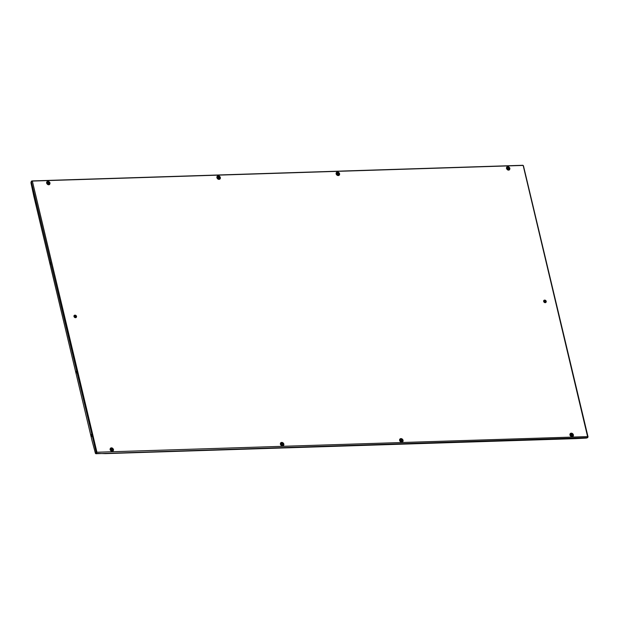 <?xml version="1.0" encoding="UTF-8"?>
<svg xmlns="http://www.w3.org/2000/svg" width="619" height="619" viewBox="0 0 619 619"><rect width="100%" height="100%" fill="white"/><g stroke="black" fill="none" stroke-linecap="round" stroke-linejoin="round"><path stroke-width="0.93" d="M112.225 451.336A1.927 1.563 44.8 0 0 111.389 447.839A1.927 1.563 44.8 0 0 112.225 451.336M508.594 170.132A1.927 1.563 44.8 0 0 507.758 166.635A1.927 1.563 44.8 0 0 508.594 170.132M48.723 184.787A1.927 1.563 44.8 0 0 47.887 181.29A1.927 1.563 44.8 0 0 48.723 184.787M572.095 436.681A1.927 1.563 44.8 0 0 571.26 433.176A1.927 1.563 44.8 0 0 572.095 436.681M282.543 445.912A1.927 1.563 44.8 0 0 281.715 442.407A1.927 1.563 44.8 0 0 282.543 445.912M401.77 442.113A1.927 1.563 44.8 0 0 400.934 438.608A1.927 1.563 44.8 0 0 401.77 442.113M338.268 175.564A1.927 1.563 44.8 0 0 337.44 172.059A1.927 1.563 44.8 0 0 338.268 175.564M219.049 179.363A1.927 1.563 44.8 0 0 218.213 175.858A1.927 1.563 44.8 0 0 219.049 179.363M523.241 165.768L587.748 437.293M576.049 438.623L105.106 453.634L576.049 438.623L586.332 438.082L587.679 437.656L587.57 436.596L587.748 437.362M587.57 436.596L96.935 452.234L95.442 453.402L92.169 441.138L33.743 195.883L30.95 182.706L31.275 181.452L32.412 181.375L31.53 181.096L522.823 165.435M32.25 181.537L31.646 181.406L32.25 181.537M31.275 181.452L96.332 452.938L95.442 453.402M32.412 181.375L96.935 452.234L95.442 453.387M113.323 449.603A1.927 1.563 44.8 0 0 113.153 449.193L112.209 450.191L113.393 449.34M112.557 448.473A1.927 1.563 44.8 0 0 112.178 448.226L111.358 449.332A1.633 1.323 -135.2 0 1 111.428 449.379L112.333 448.682M509.329 168.407L509.7 168.399A1.927 1.563 44.8 0 0 509.53 167.989L508.578 168.987L509.762 168.136M509.816 168.074L508.934 167.269A1.927 1.563 44.8 0 0 508.555 167.022M49.45 183.069L49.822 183.054A1.927 1.563 44.8 0 0 49.659 182.644M49.868 182.59L49.063 181.924A1.927 1.563 44.8 0 0 48.677 181.677L47.856 182.791A1.633 1.323 -135.2 0 1 47.934 182.829L48.831 182.133M573.194 434.948A1.927 1.563 44.8 0 0 573.032 434.53M573.318 434.623L572.436 433.818A1.927 1.563 44.8 0 0 572.049 433.571L571.229 434.677A1.633 1.323 -135.2 0 1 571.306 434.724L572.204 434.027M283.649 444.171A1.927 1.563 44.8 0 0 283.479 443.761L282.535 444.767L283.711 443.908M283.765 443.854L282.883 443.042A1.927 1.563 44.8 0 0 282.504 442.794M402.876 440.372A1.927 1.563 44.8 0 0 402.706 439.962L401.754 440.968L402.938 440.109M402.992 440.055L402.11 439.242A1.927 1.563 44.8 0 0 401.731 438.995M339.003 173.838L339.374 173.823A1.927 1.563 44.8 0 0 339.204 173.413L338.26 174.419L339.436 173.56M339.421 173.359L338.608 172.701A1.927 1.563 44.8 0 0 338.229 172.453M219.776 177.638L220.147 177.622A1.927 1.563 44.8 0 0 219.977 177.212L219.033 178.218L220.209 177.359M220.263 177.305L219.381 176.5A1.927 1.563 44.8 0 0 219.002 176.253L218.182 177.359A1.633 1.323 -135.2 0 1 218.252 177.405L219.157 176.709M35.848 201.647L36.01 203.914L35.554 202.839M91.31 434.453L91.473 436.72L91.016 435.644M91.62 436.441L91.388 435.598M36.157 203.636L35.925 202.792M105.106 453.634L95.813 453.34M587.679 437.656L95.86 453.719M50.518 263.067L50.456 264.143L49.977 263.632L50.263 262.611L50.518 263.067M76.447 371.911L76.385 372.978L75.905 372.468L76.191 371.454L76.447 371.911M47.887 182.466L47.934 182.559A1.927 1.555 -135.2 0 1 48.05 182.628L49.048 181.754M49.435 182.876L48.708 183.65L49.891 182.791M48.8 183.913L50.023 183.046M46.618 183.154L46.781 183.154A1.702 1.377 44.8 0 0 47.81 184.416L47.771 184.563M48.499 181.893A1.702 1.377 -135.2 0 0 47.717 181.715A1.702 1.377 44.8 0 0 47.021 181.94L46.549 182.713M48.754 181.475L48.677 181.692A1.702 1.377 -135.2 0 0 47.23 181.738L47.075 181.56M49.505 184.539L49.087 184.64M49.783 183.054A1.702 1.377 -135.2 0 1 49.365 184.369M49.59 183.232A1.702 1.377 -135.2 0 1 49.381 184.361M48.878 182.172A1.702 1.377 -135.2 0 1 49.381 182.767M49.133 184.717L49.04 184.547A1.702 1.377 -135.2 0 1 48.22 184.57L48.205 184.733M46.943 183.719L46.974 183.611A2.577 1.199 -91.8 0 0 46.912 183.425L47.059 183.317A2.577 1.4 17.6 0 1 47.268 183.402L47.709 183.402A2.577 1.199 88.2 0 1 47.771 183.588L47.856 183.688A2.577 1.4 17.6 0 1 48.034 183.797L47.918 184.191A2.577 1.199 88.2 0 1 47.949 184.416L47.802 184.516A2.577 1.4 -162.4 0 0 47.787 184.508M47.841 184.199L47.268 183.402M218.213 177.042L218.259 177.135A1.927 1.555 -135.2 0 1 218.375 177.204L219.366 176.322M219.126 178.481L220.341 177.614M216.936 177.723L217.099 177.723A1.702 1.377 44.8 0 0 218.128 178.992L218.089 179.131M218.824 176.461A1.702 1.377 -135.2 0 0 218.035 176.291A1.702 1.377 44.8 0 0 217.346 176.508L217.292 176.577M217.122 176.423L216.874 177.282M219.072 176.044L218.994 176.268A1.702 1.377 -135.2 0 0 217.548 176.314L217.401 176.136M219.822 179.115L219.412 179.208M220.109 177.63A1.702 1.377 -135.2 0 1 219.691 178.937A1.702 1.377 -135.2 0 0 219.915 177.808M219.196 176.74A1.702 1.377 -135.2 0 1 219.706 177.344M219.459 179.293L219.358 179.115A1.702 1.377 -135.2 0 1 218.538 179.146L218.53 179.301M217.269 178.287L217.3 178.187A2.577 1.199 -91.8 0 0 217.238 178.001L217.385 177.893A2.577 1.4 17.6 0 1 217.594 177.97L218.027 177.97A2.577 1.199 88.2 0 1 218.097 178.156L218.174 178.257A2.577 1.4 17.6 0 1 218.352 178.373L218.236 178.767A2.577 1.199 88.2 0 1 218.275 178.984L218.128 179.092A2.577 1.4 -162.4 0 0 218.105 179.077L218.151 179.1M218.167 178.767L217.346 178.272M337.44 173.243L337.487 173.328A1.927 1.555 -135.2 0 1 337.603 173.405L338.593 172.523M336.628 172.337L336.574 172.709A1.702 1.377 44.8 0 1 337.262 172.492A1.702 1.377 -135.2 0 1 338.044 172.662L337.409 173.56A1.633 1.323 -135.2 0 1 337.479 173.606L338.384 172.902M338.345 174.682L339.568 173.815M336.163 173.924L336.326 173.924A1.702 1.377 44.8 0 0 337.355 175.192L337.316 175.332M336.574 172.709L336.102 173.482M338.299 172.244L338.044 172.662M336.775 172.515A1.702 1.377 -135.2 0 1 338.222 172.469M339.05 175.309L338.639 175.409M339.336 173.831A1.702 1.377 -135.2 0 1 338.918 175.138M339.142 174.009A1.702 1.377 -135.2 0 1 338.926 175.131M338.423 172.941A1.702 1.377 -135.2 0 1 338.933 173.544M338.686 175.494L338.585 175.316A1.702 1.377 -135.2 0 1 337.765 175.347L337.757 175.502M336.496 174.488L336.527 174.388A2.577 1.199 -91.8 0 0 336.465 174.202L336.612 174.094A2.577 1.4 17.6 0 1 336.821 174.171L337.254 174.171A2.577 1.199 88.2 0 1 337.324 174.357L337.401 174.457A2.577 1.4 17.6 0 1 337.579 174.573L337.463 174.968A2.577 1.199 88.2 0 1 337.494 175.185L337.355 175.293A2.577 1.4 -162.4 0 0 337.332 175.278M337.394 174.968L336.574 174.473M507.766 167.811L507.812 167.904A1.927 1.555 -135.2 0 1 507.928 167.973L508.919 167.099M506.946 166.906L506.899 167.285A1.702 1.377 44.8 0 1 507.588 167.06A1.702 1.377 -135.2 0 1 508.369 167.238L507.727 168.128A1.633 1.323 -135.2 0 1 507.804 168.175L508.702 167.478M508.671 169.25L509.894 168.383M506.489 168.5L506.651 168.5A1.702 1.377 44.8 0 0 507.681 169.761L507.642 169.9M506.667 167.2L506.427 168.051M508.625 166.821L508.369 167.238M507.1 167.084A1.702 1.377 -135.2 0 1 508.547 167.037M509.375 169.885L508.957 169.977M509.654 168.399A1.702 1.377 -135.2 0 1 509.244 169.714A1.702 1.377 -135.2 0 0 509.46 168.577M508.748 167.517A1.702 1.377 -135.2 0 1 509.251 168.113M509.011 170.063L508.911 169.892A1.702 1.377 -135.2 0 1 508.091 169.916L508.075 170.07M506.814 169.057L506.853 168.956A2.577 1.199 -91.8 0 0 506.783 168.77L506.93 168.662A2.577 1.4 17.6 0 1 507.139 168.739L507.58 168.747A2.577 1.199 88.2 0 1 507.642 168.933L507.727 169.033A2.577 1.4 17.6 0 1 507.905 169.142L507.789 169.536A2.577 1.199 88.2 0 1 507.82 169.753L507.673 169.861A2.577 1.4 -162.4 0 0 507.657 169.846M507.712 169.536L506.891 169.049M400.942 439.784L400.988 439.877A1.927 1.555 -135.2 0 1 401.104 439.947L402.095 439.072M400.129 438.879L400.075 439.258A1.702 1.377 44.8 0 1 400.764 439.033A1.702 1.377 -135.2 0 1 401.545 439.211L400.903 440.109A1.633 1.323 -135.2 0 1 400.98 440.155L401.878 439.451M401.847 441.231L403.07 440.364M399.665 440.473L399.828 440.473A1.702 1.377 44.8 0 0 400.857 441.742L400.818 441.881M399.843 439.173L399.603 440.032M401.801 438.794L401.545 439.211M400.276 439.057A1.702 1.377 -135.2 0 1 401.723 439.01M402.551 441.858L402.141 441.958M402.837 440.372A1.702 1.377 -135.2 0 1 402.42 441.687A1.702 1.377 -135.2 0 0 402.644 440.55M401.924 439.49A1.702 1.377 -135.2 0 1 402.427 440.086M402.188 442.043L402.087 441.865A1.702 1.377 -135.2 0 1 401.267 441.889L401.251 442.051M399.998 441.038L400.029 440.929A2.577 1.199 -91.8 0 0 399.959 440.743L400.106 440.643A2.577 1.4 17.6 0 1 400.323 440.72L400.756 440.72A2.577 1.199 88.2 0 1 400.818 440.906L400.903 441.007A2.577 1.4 17.6 0 1 401.081 441.115L400.965 441.509A2.577 1.199 88.2 0 1 400.996 441.734L400.849 441.834A2.577 1.4 -162.4 0 0 400.833 441.827M400.895 441.517L400.067 441.022M281.715 443.583L281.761 443.676A1.927 1.555 -135.2 0 1 281.877 443.753L282.868 442.871M280.902 442.686L280.848 443.057A1.702 1.377 44.8 0 1 281.537 442.84A1.702 1.377 -135.2 0 1 282.318 443.011L281.684 443.908A1.633 1.323 -135.2 0 1 281.753 443.955L282.659 443.25M282.62 445.03L283.842 444.163M280.438 444.272L280.6 444.272A1.702 1.377 44.8 0 0 281.63 445.541L281.591 445.68M280.848 443.057L280.376 443.831M282.574 442.593L282.318 443.011M281.049 442.856A1.702 1.377 -135.2 0 1 282.496 442.809M283.324 445.657L282.914 445.757M283.61 444.179A1.702 1.377 -135.2 0 1 283.192 445.487A1.702 1.377 -135.2 0 0 283.417 444.357M282.697 443.289A1.702 1.377 -135.2 0 1 283.208 443.893M282.96 445.842L282.86 445.665A1.702 1.377 -135.2 0 1 282.04 445.695L282.032 445.85M280.771 444.837L280.802 444.728A2.577 1.199 -91.8 0 0 280.74 444.543L280.887 444.442A2.577 1.4 17.6 0 1 281.096 444.519L281.529 444.519A2.577 1.199 88.2 0 1 281.599 444.705L281.676 444.806A2.577 1.4 17.6 0 1 281.854 444.914L281.738 445.316A2.577 1.199 88.2 0 1 281.769 445.533L281.63 445.634A2.577 1.4 -162.4 0 0 281.606 445.626M281.668 445.316L280.848 444.821M111.389 449.015L111.435 449.108A1.927 1.555 -135.2 0 1 111.552 449.177L112.542 448.303M112.302 450.454L113.525 449.587M110.12 449.704L110.275 449.704A1.702 1.377 44.8 0 0 111.312 450.965L111.273 451.104M112 448.442A1.702 1.377 -135.2 0 0 111.211 448.264A1.702 1.377 44.8 0 0 110.522 448.489L110.05 449.255M112.256 448.024L112.178 448.241A1.702 1.377 -135.2 0 0 110.724 448.288L110.577 448.11M112.998 451.089L112.588 451.189M113.285 449.603A1.702 1.377 -135.2 0 1 112.867 450.918M113.091 449.781A1.702 1.377 -135.2 0 1 112.882 450.911M112.379 448.721A1.702 1.377 -135.2 0 1 112.882 449.317M113.37 449.139L112.937 449.425M113.145 449.193L112.604 448.249M112.635 451.266L112.534 451.096A1.702 1.377 -135.2 0 1 111.722 451.119L111.706 451.274M110.445 450.261L110.476 450.16A2.577 1.199 -91.8 0 0 110.414 449.974L110.561 449.866A2.577 1.4 17.6 0 1 110.77 449.943L111.211 449.951A2.577 1.199 88.2 0 1 111.273 450.137L111.35 450.237A2.577 1.4 17.6 0 1 111.528 450.346L111.42 450.74A2.577 1.199 88.2 0 1 111.451 450.957L111.304 451.065A2.577 1.4 -162.4 0 0 111.281 451.05M111.343 450.74L110.522 450.253M571.26 434.36L571.306 434.453A1.927 1.555 -135.2 0 1 571.422 434.523L572.42 433.64M572.807 434.762L572.08 435.536L573.264 434.677M572.173 435.799L573.395 434.933M569.991 435.041L570.153 435.041A1.702 1.377 44.8 0 0 571.182 436.31L571.144 436.449M571.871 433.78A1.702 1.377 -135.2 0 0 571.089 433.61A1.702 1.377 44.8 0 0 570.393 433.834L569.921 434.6M572.126 433.37L572.049 433.586A1.702 1.377 -135.2 0 0 570.602 433.633L570.447 433.455M572.877 436.434L572.459 436.527M573.155 434.948A1.702 1.377 -135.2 0 1 572.737 436.256M572.962 435.126A1.702 1.377 -135.2 0 1 572.753 436.248M572.25 434.058A1.702 1.377 -135.2 0 1 572.753 434.662M572.505 436.612L572.413 436.434A1.702 1.377 -135.2 0 1 571.592 436.465L571.577 436.619M570.316 435.606L570.347 435.505A2.577 1.199 -91.8 0 0 570.285 435.319L570.432 435.211A2.577 1.4 17.6 0 1 570.641 435.289L571.082 435.289A2.577 1.199 88.2 0 1 571.144 435.474L571.229 435.575A2.577 1.4 17.6 0 1 571.407 435.691L571.291 436.086A2.577 1.199 88.2 0 1 571.322 436.302L571.175 436.41A2.577 1.4 -162.4 0 0 571.159 436.395M571.213 436.086L570.393 435.59M543.722 301.383A1.416 1.145 -135.2 0 1 546.221 301.298A1.416 1.145 44.8 0 1 543.722 301.383M545.618 301.422L544.472 300.757L544.689 301.855L545.463 301.925L545.618 301.422M545.943 302.366A1.416 1.145 44.8 0 1 543.668 301.438A1.416 1.145 -135.2 0 1 543.939 300.37M545.548 301.476L544.449 300.834M74.032 316.402A1.416 1.145 -135.2 0 1 76.532 316.324A1.416 1.145 44.8 0 1 74.032 316.402M75.928 316.441L74.783 315.775L75 316.882L75.773 316.951L75.928 316.441M76.253 317.385A1.416 1.145 44.8 0 1 73.978 316.456A1.416 1.145 -135.2 0 1 74.249 315.396M75.858 316.495L74.76 315.86M75.696 316.974L75.766 316.572M48.584 184.462A1.424 1.153 -135.2 0 0 46.874 182.767A1.54 1.246 -135.2 0 1 47.199 182.767M48.584 184.145A1.54 1.246 -135.2 0 1 48.615 184.462L46.874 182.721M218.956 179.03L217.199 177.289A1.54 1.246 -135.2 0 1 217.517 177.344M217.192 177.344A1.424 1.153 -135.2 0 1 218.909 179.038M336.419 173.537A1.424 1.153 -135.2 0 1 338.136 175.239M338.129 174.922A1.54 1.246 -135.2 0 1 338.16 175.231L336.427 173.49M508.454 169.49A1.54 1.246 -135.2 0 1 508.485 169.807A1.424 1.153 -135.2 0 0 506.744 168.113A1.54 1.246 -135.2 0 1 507.069 168.113M401.63 441.463A1.54 1.246 -135.2 0 1 401.661 441.78A1.424 1.153 -135.2 0 0 399.92 440.086A1.54 1.246 -135.2 0 1 400.245 440.086M280.693 443.885A1.424 1.153 -135.2 0 1 282.411 445.587M112.085 450.694A1.54 1.246 -135.2 0 1 112.109 451.011L110.375 449.27A1.54 1.246 -135.2 0 1 110.7 449.317M110.375 449.317A1.424 1.153 -135.2 0 1 112.085 451.011M571.956 436.039A1.54 1.246 -135.2 0 1 571.987 436.356L570.246 434.615A1.54 1.246 -135.2 0 1 570.571 434.662M570.246 434.662A1.424 1.153 -135.2 0 1 571.956 436.356M588.05 436.937L523.426 165.683M522.916 165.281L31.855 180.934M46.866 182.845L47.052 182.257M48.793 182.234L49.311 182.868M48.181 184.431L48.847 184.416M217.192 177.413L217.377 176.825M219.118 176.802L219.637 177.436M218.499 178.999L219.165 178.984M336.419 173.614L336.604 173.026M338.345 173.003L338.864 173.637M337.726 175.2L338.392 175.185M506.744 168.182L506.922 167.594M508.663 167.579L509.182 168.213M508.052 169.776L508.717 169.753M508.509 169.807L506.752 168.066M399.92 440.163L400.106 439.575M401.847 439.552L402.358 440.186M401.228 441.749L401.893 441.734M401.685 441.78L399.928 440.039M280.693 443.962L280.879 443.374M282.62 443.351L283.138 443.985M282.001 445.548L282.666 445.533M282.457 445.579L280.701 443.838M110.368 449.386L110.553 448.798M112.294 448.783L112.813 449.417M111.675 450.98L112.341 450.957M570.238 434.731L570.424 434.143M572.165 434.12L572.683 434.755M571.554 436.325L572.219 436.302"/></g></svg>
